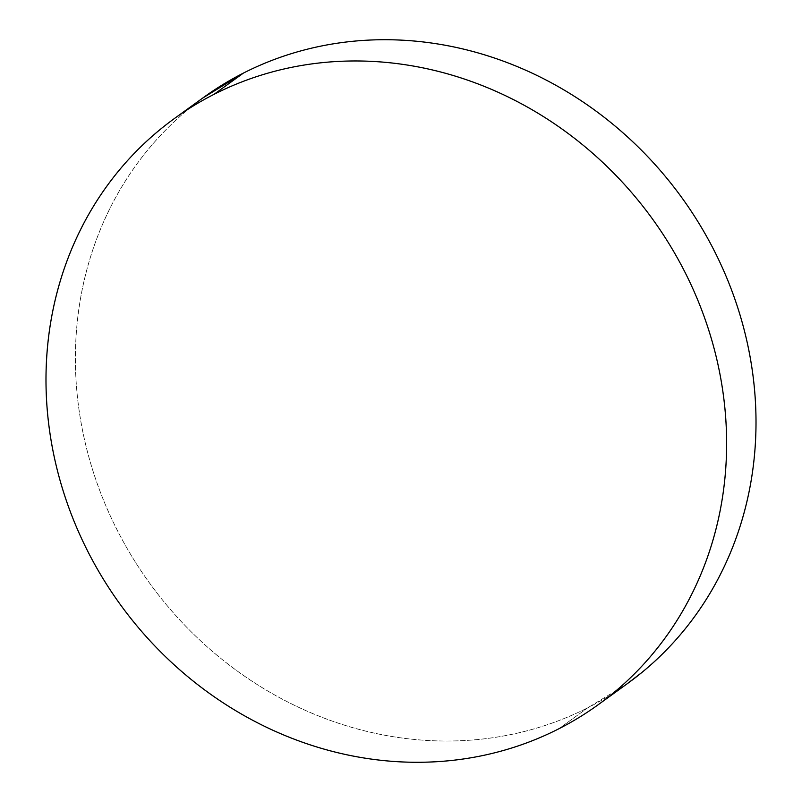 <?xml version="1.0" encoding="UTF-8"?>
<svg xmlns="http://www.w3.org/2000/svg" width="802" height="802" viewBox="0 0 802 802"><rect width="100%" height="100%" fill="white"/><g stroke="black" fill="none" stroke-linecap="round" stroke-linejoin="round"><path stroke-width="0.6" stroke-dasharray="4.01 3.01" d="M203.788 97.283A361.672 328.579 -125.9 0 0 135.117 561.711A361.672 328.579 -125.9 0 0 587.976 707.665L558.583 728.918L587.976 707.665A361.672 328.579 -125.9 0 0 627.605 683.464M202.796 98.004L189.483 108.31C172.781 121.984 157.703 137.343 144.23 154.375C130.756 171.397 119.147 189.783 109.413 209.502C99.669 229.232 91.989 249.923 86.365 271.587C80.731 293.251 77.273 315.467 75.969 338.233C74.666 361.01 75.558 383.887 78.636 406.885C81.714 429.892 86.917 452.559 94.255 474.904C101.583 497.25 110.907 518.844 122.225 539.676C133.533 560.508 146.616 580.187 161.473 598.703C176.32 617.229 192.66 634.242 210.485 649.73C228.309 665.229 247.277 678.913 267.397 690.793C287.507 702.672 308.369 712.507 329.993 720.306C351.617 728.106 373.582 733.72 395.887 737.138C418.203 740.567 440.418 741.73 462.553 740.647C484.679 739.564 506.303 736.246 527.405 730.692C548.518 725.148 568.698 717.469 587.976 707.665L626.522 684.246M599.204 703.996L598.212 704.717M175.478 117.754L174.395 118.536"/><path stroke-width="1.2" d="M599.204 703.996L627.605 683.464A361.672 328.579 -125.9 0 0 696.276 219.036A361.672 328.579 -125.9 0 0 243.417 73.082L214.024 94.335A361.672 328.579 54.1 0 1 666.883 240.289A361.672 328.579 54.1 0 1 598.212 704.717A361.672 328.579 54.1 0 1 558.583 728.918A361.672 328.579 54.1 0 1 105.724 582.964A361.672 328.579 54.1 0 1 174.395 118.536A361.672 328.579 54.1 0 1 214.024 94.335L243.417 73.082A361.672 328.579 -125.9 0 0 203.788 97.283L175.478 117.754M214.024 94.335C194.756 104.14 176.781 115.879 160.089 129.563C143.388 143.237 128.31 158.595 114.836 175.618C101.363 192.65 89.754 211.026 80.02 230.755C70.275 250.485 62.596 271.176 56.972 292.84C51.338 314.504 47.879 336.72 46.576 359.486C45.273 382.253 46.165 405.14 49.243 428.138C52.32 451.145 57.523 473.812 64.862 496.157C72.19 518.503 81.513 540.097 92.831 560.929C104.14 581.761 117.222 601.44 132.079 619.956C146.926 638.482 163.267 655.485 181.092 670.983C198.916 686.482 217.883 700.166 238.004 712.046C258.114 723.915 278.976 733.76 300.6 741.559C322.224 749.359 344.188 754.973 366.494 758.391C388.81 761.82 411.025 762.983 433.16 761.9C455.285 760.817 476.909 757.499 498.012 751.945C519.125 746.401 539.305 738.722 558.583 728.918C577.851 719.113 595.826 707.374 612.517 693.69C629.219 680.016 644.297 664.657 657.77 647.625C671.244 630.603 682.853 612.217 692.587 592.498C702.331 572.768 710.011 552.077 715.635 530.413C721.269 508.749 724.727 486.533 726.031 463.767C727.334 440.99 726.442 418.113 723.364 395.115C720.286 372.108 715.083 349.441 707.745 327.096C700.417 304.75 691.093 283.156 679.775 262.324C668.467 241.492 655.384 221.813 640.527 203.297C625.68 184.771 609.34 167.758 591.515 152.27C573.691 136.771 554.723 123.087 534.603 111.207C514.493 99.328 493.631 89.493 472.007 81.694C450.383 73.894 428.418 68.28 406.113 64.862C383.797 61.433 361.582 60.27 339.447 61.353C317.321 62.436 295.697 65.754 274.595 71.308C253.482 76.852 233.302 84.531 214.024 94.335M626.522 684.246L641.911 672.437C658.612 658.763 673.69 643.404 687.164 626.382C700.637 609.35 712.246 590.974 721.98 571.245C731.725 551.515 739.404 530.824 745.028 509.16C750.662 487.496 754.121 465.28 755.424 442.514C756.727 419.747 755.835 396.86 752.757 373.862C749.68 350.855 744.477 328.188 737.138 305.843C729.81 283.497 720.487 261.903 709.168 241.071C697.86 220.239 684.778 200.56 669.921 182.044C655.074 163.518 638.733 146.515 620.908 131.017C603.084 115.518 584.117 101.834 563.996 89.954C543.886 78.085 523.024 68.24 501.4 60.441C479.776 52.641 457.812 47.027 435.506 43.609C413.19 40.18 390.975 39.017 368.84 40.1C346.715 41.183 325.091 44.501 303.988 50.055C282.875 55.599 262.695 63.278 243.417 73.082L202.796 98.004"/></g></svg>
